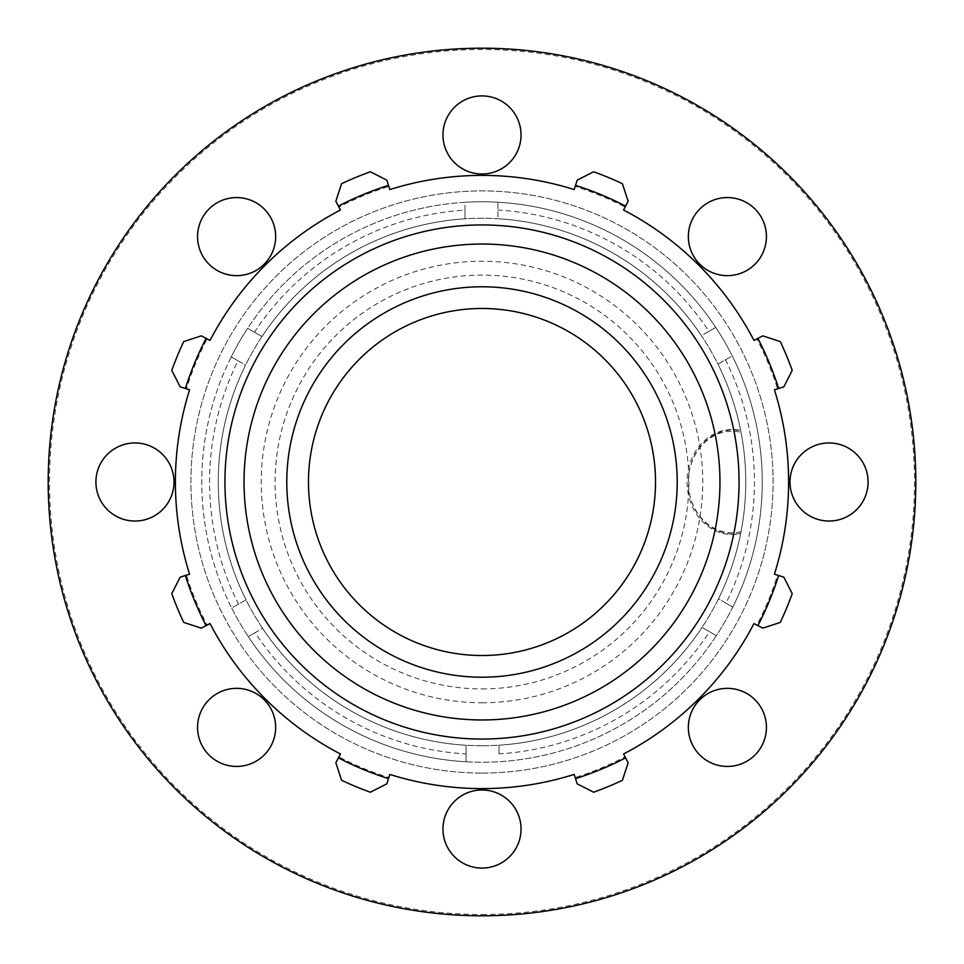 <?xml version="1.0" encoding="UTF-8"?>
<svg xmlns="http://www.w3.org/2000/svg" width="964" height="964" viewBox="0 0 964 964"><rect width="100%" height="100%" fill="white"/><g stroke="black" fill="none" stroke-linecap="round" stroke-linejoin="round"><path stroke-width="0.72" stroke-dasharray="4.82 3.62" d="M740.641 533.646L741.027 531.694L740.641 533.646A52.514 45.368 90 0 1 687.055 482A52.514 45.368 90 0 1 740.641 430.354L741.027 432.306L740.641 430.354M740.701 533.333A52.044 44.959 90 0 1 688.356 482A52.044 44.959 90 0 1 740.701 430.667M741.027 531.694A50.731 43.826 90 0 1 688.356 482A50.731 43.826 90 0 1 741.027 432.306M264.208 755.005A39.042 39.042 0 0 0 246.712 689.682A39.042 39.042 0 0 0 198.897 737.496A39.042 39.042 0 0 0 264.208 755.005M134.96 521.042A39.042 39.042 0 0 0 168.772 462.479A39.042 39.042 0 0 0 101.148 462.479A39.042 39.042 0 0 0 134.96 521.042M208.995 264.208A39.042 39.042 0 0 0 274.318 246.712A39.042 39.042 0 0 0 226.504 198.897A39.042 39.042 0 0 0 208.995 264.208M442.958 134.96A39.042 39.042 0 0 0 501.521 168.772A39.042 39.042 0 0 0 501.521 101.148A39.042 39.042 0 0 0 442.958 134.96M699.792 208.995A39.042 39.042 0 0 0 717.288 274.318A39.042 39.042 0 0 0 765.103 226.504A39.042 39.042 0 0 0 699.792 208.995M829.04 442.958A39.042 39.042 0 0 0 795.228 501.521A39.042 39.042 0 0 0 862.852 501.521A39.042 39.042 0 0 0 829.04 442.958M755.005 699.792A39.042 39.042 0 0 0 689.682 717.288A39.042 39.042 0 0 0 737.496 765.103A39.042 39.042 0 0 0 755.005 699.792M521.042 829.04A39.042 39.042 0 0 0 462.479 795.228A39.042 39.042 0 0 0 462.479 862.852A39.042 39.042 0 0 0 521.042 829.04M255.05 632.697L248.278 636.614A280.235 280.235 0 0 0 732.761 607.103A280.235 280.235 0 0 0 464.961 202.283A280.235 280.235 0 0 0 248.278 636.614A280.235 280.235 0 0 1 231.734 608.091L246.037 599.837A263.75 263.75 0 0 1 245.543 365.151L231.24 356.897A280.235 280.235 0 0 1 247.664 328.314L261.967 336.569A263.75 263.75 0 0 1 464.961 218.804L464.961 202.283A280.235 280.235 0 0 1 497.93 202.223L497.93 218.732A263.75 263.75 0 0 1 701.418 335.653L715.722 327.386A280.235 280.235 0 0 1 732.266 355.909L717.963 364.163A263.75 263.75 0 0 1 718.457 598.849L732.761 607.103A280.235 280.235 0 0 1 716.336 635.686L702.033 627.431A263.75 263.75 0 0 1 499.039 745.196A263.75 263.75 0 0 0 702.033 627.431L716.336 635.686A280.235 280.235 0 0 1 466.07 761.777L466.07 745.268A263.75 263.75 0 0 1 262.582 628.347L248.278 636.614A280.235 280.235 0 0 0 466.07 761.777L466.07 745.268A263.75 263.75 0 0 1 262.582 628.347A263.75 263.75 0 0 0 740.701 430.619A263.75 263.75 0 0 0 381.202 238.277A263.75 263.75 0 0 0 262.582 628.347L255.05 632.697A272.426 272.426 0 0 0 466.07 753.956M238.012 360.801L231.24 356.897A280.235 280.235 0 0 0 231.734 608.091L246.037 599.837A263.75 263.75 0 0 1 245.543 365.151L238.012 360.801A272.426 272.426 0 0 0 238.506 604.175M464.961 210.104L464.961 202.283A280.235 280.235 0 0 0 247.664 328.314L261.967 336.569A263.75 263.75 0 0 1 464.961 218.804L464.961 210.104A272.426 272.426 0 0 0 254.448 332.219M708.95 331.303L715.722 327.386A280.235 280.235 0 0 0 497.93 202.223L497.93 218.732A263.75 263.75 0 0 1 701.418 335.653L708.95 331.303A272.426 272.426 0 0 0 497.93 210.044M725.988 603.199L732.761 607.103A280.235 280.235 0 0 0 732.266 355.909L717.963 364.163A263.75 263.75 0 0 1 718.457 598.849L725.988 603.199A272.426 272.426 0 0 0 725.494 359.825M499.039 753.896L499.039 745.196L499.039 753.896A272.426 272.426 0 0 0 709.552 631.781M482 773.08A291.08 291.08 0 0 0 734.086 336.46A291.08 291.08 0 0 0 229.914 336.46A291.08 291.08 0 0 0 482 773.08A291.08 291.08 0 0 0 734.086 336.46A291.08 291.08 0 0 0 229.914 336.46A291.08 291.08 0 0 0 482 773.08M762.741 335.858L780.286 341.581A329.688 329.688 0 0 1 792.215 370.369L783.853 386.829L777.562 388.805A309.902 309.902 0 0 0 756.885 338.906L762.741 335.858M577.171 180.148L593.631 171.785A329.688 329.688 0 0 1 622.419 183.714L628.142 201.259L625.094 207.115A309.902 309.902 0 0 0 575.195 186.438L577.171 180.148M335.858 201.259L341.581 183.714A329.688 329.688 0 0 1 370.369 171.785L386.829 180.148L388.805 186.438A309.902 309.902 0 0 0 338.906 207.115L335.858 201.259M180.148 386.829L171.785 370.369A329.688 329.688 0 0 1 183.714 341.581L201.259 335.858L207.115 338.906A309.902 309.902 0 0 0 186.438 388.805L180.148 386.829M201.259 628.142L183.714 622.419A329.688 329.688 0 0 1 171.785 593.631L180.148 577.171L186.438 575.195A309.902 309.902 0 0 0 207.115 625.094L201.259 628.142M386.829 783.853L370.369 792.215A329.688 329.688 0 0 1 341.581 780.286L335.858 762.741L338.906 756.885A309.902 309.902 0 0 0 388.805 777.562L386.829 783.853M628.142 762.741L622.419 780.286A329.688 329.688 0 0 1 593.631 792.215L577.171 783.853L575.195 777.562A309.902 309.902 0 0 0 625.094 756.885L628.142 762.741M777.562 388.805L774.417 389.805A306.612 306.612 0 0 1 774.417 574.195L783.853 577.171L792.215 593.631A329.688 329.688 0 0 1 780.286 622.419L762.741 628.142L756.885 625.094A309.902 309.902 0 0 0 777.562 575.195M756.885 625.094L753.969 623.575A306.612 306.612 0 0 1 623.575 753.969L625.094 756.885M575.195 777.562L574.195 774.417A306.612 306.612 0 0 1 389.805 774.417L388.805 777.562M338.906 756.885L340.425 753.969A306.612 306.612 0 0 1 210.032 623.575L207.115 625.094M186.438 575.195L189.583 574.195A306.612 306.612 0 0 1 189.583 389.805L186.438 388.805M207.115 338.906L210.032 340.425A306.612 306.612 0 0 1 340.425 210.032L338.906 207.115M388.805 186.438L389.805 189.583A306.612 306.612 0 0 1 574.195 189.583L575.195 186.438M625.094 207.115L623.575 210.032A306.612 306.612 0 0 1 753.969 340.425L756.885 338.906M482 745.75A263.75 263.75 0 0 0 710.42 350.125A263.75 263.75 0 0 0 253.58 350.125A263.75 263.75 0 0 0 482 745.75M482 688.923A206.923 206.923 0 0 0 661.196 378.539A206.923 206.923 0 0 0 302.804 378.539A206.923 206.923 0 0 0 482 688.923M482 677.21A195.21 195.21 0 0 1 312.938 384.395A195.21 195.21 0 0 1 651.062 384.395A195.21 195.21 0 0 1 482 677.21A195.21 195.21 0 0 0 651.062 384.395A195.21 195.21 0 0 0 312.938 384.395A195.21 195.21 0 0 0 482 677.21M482 702.768A220.768 220.768 0 0 0 673.185 371.622A220.768 220.768 0 0 0 290.815 371.622A220.768 220.768 0 0 0 482 702.768M482 655.52A173.52 173.52 0 0 0 632.276 395.24A173.52 173.52 0 0 0 331.724 395.24A173.52 173.52 0 0 0 482 655.52M482 915.8A433.8 433.8 0 0 0 857.683 265.1A433.8 433.8 0 0 0 106.317 265.1A433.8 433.8 0 0 0 482 915.8A433.8 433.8 0 0 0 857.683 265.1A433.8 433.8 0 0 0 106.317 265.1A433.8 433.8 0 0 0 482 915.8A433.8 433.8 0 0 0 857.683 265.1A433.8 433.8 0 0 0 106.317 265.1A433.8 433.8 0 0 0 482 915.8M482 914.499A432.499 432.499 0 0 0 856.55 265.751A432.499 432.499 0 0 0 107.45 265.751A432.499 432.499 0 0 0 482 914.499"/><path stroke-width="1.45" d="M264.208 755.005A39.042 39.042 0 0 1 198.897 737.496A39.042 39.042 0 0 1 246.712 689.682A39.042 39.042 0 0 1 264.208 755.005M134.96 521.042A39.042 39.042 0 0 1 101.148 462.479A39.042 39.042 0 0 1 168.772 462.479A39.042 39.042 0 0 1 134.96 521.042M208.995 264.208A39.042 39.042 0 0 1 226.504 198.897A39.042 39.042 0 0 1 274.318 246.712A39.042 39.042 0 0 1 208.995 264.208M442.958 134.96A39.042 39.042 0 0 1 501.521 101.148A39.042 39.042 0 0 1 501.521 168.772A39.042 39.042 0 0 1 442.958 134.96M699.792 208.995A39.042 39.042 0 0 1 765.103 226.504A39.042 39.042 0 0 1 717.288 274.318A39.042 39.042 0 0 1 699.792 208.995M829.04 442.958A39.042 39.042 0 0 1 862.852 501.521A39.042 39.042 0 0 1 795.228 501.521A39.042 39.042 0 0 1 829.04 442.958M755.005 699.792A39.042 39.042 0 0 1 737.496 765.103A39.042 39.042 0 0 1 689.682 717.288A39.042 39.042 0 0 1 755.005 699.792M521.042 829.04A39.042 39.042 0 0 1 462.479 862.852A39.042 39.042 0 0 1 462.479 795.228A39.042 39.042 0 0 1 521.042 829.04M757.873 338.388L762.741 335.858L780.286 341.581A329.688 329.688 0 0 1 792.215 370.369L783.853 386.829L778.623 388.48A311.011 311.011 0 0 0 757.873 338.388L753.969 340.425A306.612 306.612 0 0 0 623.575 210.032L625.612 206.127A311.011 311.011 0 0 0 575.52 185.377L574.195 189.583A306.612 306.612 0 0 0 389.805 189.583L388.48 185.377A311.011 311.011 0 0 0 338.388 206.127L340.425 210.032A306.612 306.612 0 0 0 210.032 340.425L206.127 338.388A311.011 311.011 0 0 0 185.377 388.48L189.583 389.805A306.612 306.612 0 0 0 189.583 574.195L185.377 575.52A311.011 311.011 0 0 0 206.127 625.612L210.032 623.575A306.612 306.612 0 0 0 340.425 753.969L338.388 757.873A311.011 311.011 0 0 0 388.48 778.623L389.805 774.417A306.612 306.612 0 0 0 574.195 774.417L577.171 783.853L593.631 792.215A329.688 329.688 0 0 0 622.419 780.286L628.142 762.741L623.575 753.969A306.612 306.612 0 0 0 753.969 623.575L757.873 625.612A311.011 311.011 0 0 0 778.623 575.52L774.417 574.195A306.612 306.612 0 0 0 774.417 389.805L778.623 388.48M575.52 185.377L577.171 180.148L593.631 171.785A329.688 329.688 0 0 1 622.419 183.714L628.142 201.259L625.612 206.127M338.388 206.127L335.858 201.259L341.581 183.714A329.688 329.688 0 0 1 370.369 171.785L386.829 180.148L388.48 185.377M185.377 388.48L180.148 386.829L171.785 370.369A329.688 329.688 0 0 1 183.714 341.581L201.259 335.858L206.127 338.388M206.127 625.612L201.259 628.142L183.714 622.419A329.688 329.688 0 0 1 171.785 593.631L180.148 577.171L185.377 575.52M388.48 778.623L386.829 783.853L370.369 792.215A329.688 329.688 0 0 1 341.581 780.286L335.858 762.741L338.388 757.873M778.623 575.52L783.853 577.171L792.215 593.631A329.688 329.688 0 0 1 780.286 622.419L762.741 628.142L757.873 625.612M575.52 778.623A311.011 311.011 0 0 0 625.612 757.873M482 677.21A195.21 195.21 0 0 0 651.062 384.395A195.21 195.21 0 0 0 312.938 384.395A195.21 195.21 0 0 0 482 677.21M482 655.52A173.52 173.52 0 0 0 632.276 395.24A173.52 173.52 0 0 0 331.724 395.24A173.52 173.52 0 0 0 482 655.52M482 915.8A433.8 433.8 0 0 0 857.683 265.1A433.8 433.8 0 0 0 106.317 265.1A433.8 433.8 0 0 0 482 915.8M482 739.063A257.063 257.063 0 0 0 704.624 353.475A257.063 257.063 0 0 0 259.376 353.475A257.063 257.063 0 0 0 482 739.063M482 719.963A237.963 237.963 0 0 1 275.921 363.018A237.963 237.963 0 0 1 688.079 363.018A237.963 237.963 0 0 1 482 719.963"/></g></svg>
